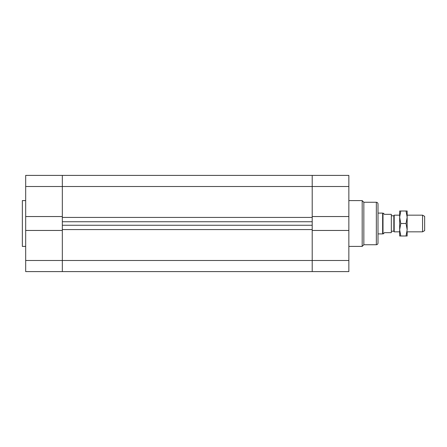 <?xml version="1.0" encoding="UTF-8"?>
<svg xmlns="http://www.w3.org/2000/svg" width="447" height="447" viewBox="0 0 447 447"><rect width="100%" height="100%" fill="white"/><g stroke="black" fill="none" stroke-linecap="round" stroke-linejoin="round"><path stroke-width="0.67" d="M25.68 230.456L25.68 271.603L62.329 271.603L62.329 260.484L62.329 271.603L312.207 271.603L312.207 229.579L62.329 229.579L62.329 225.249L312.207 225.249L312.207 229.579L312.207 221.751L62.329 221.751L62.329 217.421L62.329 260.484L62.329 230.456L25.68 230.456L25.68 216.544L62.329 216.544L62.329 175.397L62.329 217.421L312.207 217.421L312.207 221.751L312.207 186.516L312.207 216.544L348.856 216.544L348.856 230.456L312.207 230.456L312.207 271.603L348.856 271.603L348.856 230.456M348.856 216.544L348.856 175.397L312.207 175.397L312.207 186.516L312.207 175.397L25.68 175.397L25.68 216.544M383.006 233.703L383.006 213.297L383.655 213.297L384.252 214.337L391.332 214.337L391.332 232.663L384.252 232.663L383.655 233.703L382.643 233.91L378.006 233.91L378.006 203.927L378.006 243.073C377.905 244.084 377.352 244.643 376.34 244.738L376.34 202.262C377.352 202.357 377.905 202.916 378.006 203.927M376.34 244.738L363.847 244.738L362.182 246.403L362.182 200.597L348.856 200.597M363.847 244.738L363.847 202.262L362.182 200.597M25.68 246.403L22.35 246.403L22.35 200.597L25.68 200.597M422.566 231.831L424.65 230.63L424.65 216.37L422.566 215.169L422.566 231.831L407.161 231.831M399.663 215.169L394.193 215.169L394.193 231.831L399.663 231.831M394.193 215.169L393.829 215.795L393.829 231.205L394.193 231.831M393.829 231.205L391.332 231.205M382.643 233.91L382.643 213.09L378.006 213.09M399.663 217.253L399.663 211.006L400.78 211.006L399.663 217.253L400.78 223.5L399.663 229.747L399.663 217.253M399.663 235.994L399.663 229.747L400.78 235.994L399.663 235.994M407.161 232.038L407.161 235.994L406.044 235.994L407.161 229.747L406.044 223.5L407.161 217.253L407.161 214.962M407.161 217.253L406.044 211.006L407.161 211.006L407.161 229.747M400.78 223.5L406.044 223.5M400.78 235.994L406.044 235.994M400.78 211.006L406.044 211.006M25.68 186.516L348.856 186.516M25.68 260.484L348.856 260.484M362.182 246.403L348.856 246.403M376.34 202.262L363.847 202.262M422.566 215.169L407.161 215.169M393.829 215.795L391.332 215.795M383.006 213.297L382.643 213.09"/></g></svg>
